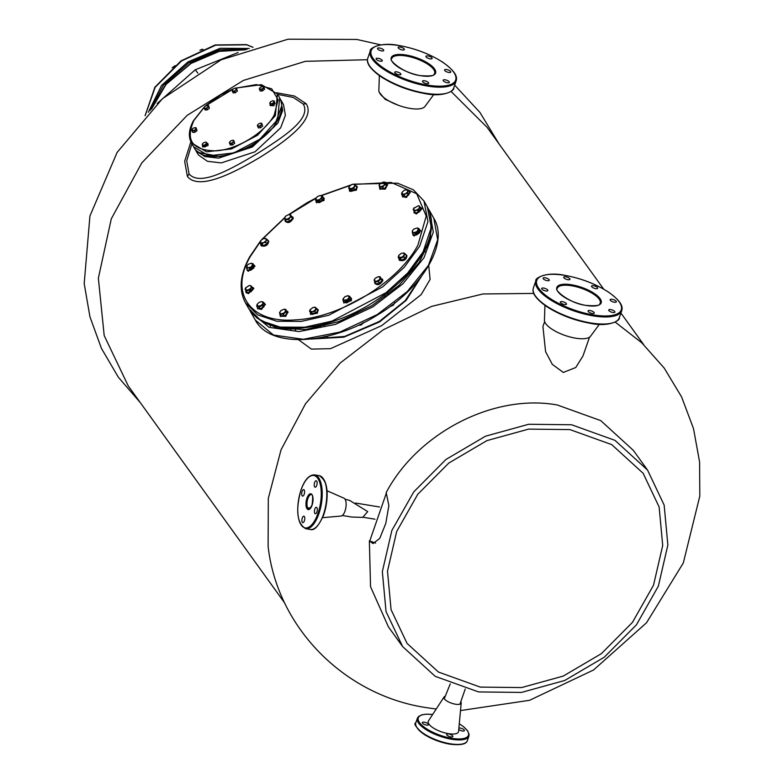 <?xml version="1.0" encoding="UTF-8"?>
<svg xmlns="http://www.w3.org/2000/svg" width="784" height="784" viewBox="0 0 784 784"><rect width="100%" height="100%" fill="white"/><g stroke="black" fill="none" stroke-linecap="round" stroke-linejoin="round"><path stroke-width="1.18" d="M402.31 49.941A3.273 1.147 19.2 0 0 404.358 49.568A3.273 1.147 19.2 0 0 400.222 47.05A3.273 1.147 19.2 0 0 398.174 47.412A3.273 1.147 19.2 0 0 402.31 49.941M430.083 58.859A3.273 1.147 19.2 0 0 432.131 58.486A3.273 1.147 19.2 0 0 427.995 55.968A3.273 1.147 19.2 0 0 425.947 56.33A3.273 1.147 19.2 0 0 430.083 58.859M448.703 72.432A3.273 1.147 19.2 0 0 450.761 72.069A3.273 1.147 19.2 0 0 446.625 69.541A3.273 1.147 19.2 0 0 444.577 69.913A3.273 1.147 19.2 0 0 448.703 72.432M447.272 82.722A3.273 1.147 19.2 0 0 449.33 82.349A3.273 1.147 19.2 0 0 445.194 79.821A3.273 1.147 19.2 0 0 443.146 80.193A3.273 1.147 19.2 0 0 447.272 82.722M426.623 83.682A3.273 1.147 19.2 0 0 428.681 83.31A3.273 1.147 19.2 0 0 424.546 80.791A3.273 1.147 19.2 0 0 422.498 81.154A3.273 1.147 19.2 0 0 426.623 83.682M398.86 74.764A3.273 1.147 19.2 0 0 400.908 74.392A3.273 1.147 19.2 0 0 396.773 71.863A3.273 1.147 19.2 0 0 394.724 72.236A3.273 1.147 19.2 0 0 398.86 74.764M381.661 50.901A3.273 1.147 19.2 0 0 383.709 50.529A3.273 1.147 19.2 0 0 379.574 48.01A3.273 1.147 19.2 0 0 377.525 48.373A3.273 1.147 19.2 0 0 381.661 50.901M380.23 61.181A3.273 1.147 19.2 0 0 382.278 60.809A3.273 1.147 19.2 0 0 378.143 58.29A3.273 1.147 19.2 0 0 376.095 58.663A3.273 1.147 19.2 0 0 380.23 61.181M433.768 94.56L424.957 106.457A24.549 8.575 -160.8 0 1 410.032 108.398A24.549 8.575 -160.8 0 1 378.858 90.405L379.348 75.617M567.9 279.712A3.273 1.147 19.2 0 0 569.948 279.349A3.273 1.147 19.2 0 0 565.813 276.821A3.273 1.147 19.2 0 0 563.765 277.193A3.273 1.147 19.2 0 0 567.9 279.712M595.664 288.639A3.273 1.147 19.2 0 0 597.712 288.267A3.273 1.147 19.2 0 0 593.586 285.739A3.273 1.147 19.2 0 0 591.538 286.111A3.273 1.147 19.2 0 0 595.664 288.639M614.293 302.212A3.273 1.147 19.2 0 0 616.342 301.84A3.273 1.147 19.2 0 0 612.206 299.321A3.273 1.147 19.2 0 0 610.158 299.694A3.273 1.147 19.2 0 0 614.293 302.212M612.863 312.493A3.273 1.147 19.2 0 0 614.911 312.13A3.273 1.147 19.2 0 0 610.775 309.602A3.273 1.147 19.2 0 0 608.727 309.974A3.273 1.147 19.2 0 0 612.863 312.493M592.214 313.463A3.273 1.147 19.2 0 0 594.262 313.09A3.273 1.147 19.2 0 0 590.127 310.562A3.273 1.147 19.2 0 0 588.078 310.934A3.273 1.147 19.2 0 0 592.214 313.463M564.441 304.535A3.273 1.147 19.2 0 0 566.489 304.172A3.273 1.147 19.2 0 0 562.353 301.644A3.273 1.147 19.2 0 0 560.305 302.016A3.273 1.147 19.2 0 0 564.441 304.535M547.252 280.682A3.273 1.147 19.2 0 0 549.3 280.309A3.273 1.147 19.2 0 0 545.164 277.781A3.273 1.147 19.2 0 0 543.116 278.153A3.273 1.147 19.2 0 0 547.252 280.682M545.821 290.962A3.273 1.147 19.2 0 0 547.869 290.59A3.273 1.147 19.2 0 0 543.733 288.071A3.273 1.147 19.2 0 0 541.685 288.434A3.273 1.147 19.2 0 0 545.821 290.962M599.348 324.341L590.548 336.228A24.549 8.575 -160.8 0 1 575.623 338.178A24.549 8.575 -160.8 0 1 544.449 320.176L544.929 305.388M314.835 509.09A3.273 1.372 -80.7 0 0 315.344 513.765A3.273 1.372 -80.7 0 0 316.922 511.981A3.273 1.372 -80.7 0 0 316.403 507.307A3.273 1.372 -80.7 0 0 314.835 509.09M302.301 517.959A3.273 1.372 -80.7 0 0 302.81 522.634A3.273 1.372 -80.7 0 0 304.388 520.85A3.273 1.372 -80.7 0 0 303.878 516.176A3.273 1.372 -80.7 0 0 302.301 517.959M302.095 491.411A3.273 1.372 -80.7 0 0 302.604 496.096A3.273 1.372 -80.7 0 0 304.182 494.312A3.273 1.372 -80.7 0 0 303.673 489.628A3.273 1.372 -80.7 0 0 302.095 491.411M314.629 482.552A3.273 1.372 -80.7 0 0 315.139 487.227A3.273 1.372 -80.7 0 0 316.716 485.443A3.273 1.372 -80.7 0 0 316.207 480.768A3.273 1.372 -80.7 0 0 314.629 482.552M327.075 490.774L343.98 498.203A9.094 3.802 99.3 0 1 345.009 511.08A9.094 3.802 99.3 0 1 341.05 516.048L322.645 517.675M424.389 722.191A3.273 1.147 19.2 0 0 422.341 722.564A3.273 1.147 19.2 0 0 426.476 725.082A3.273 1.147 19.2 0 0 428.525 724.71A3.273 1.147 19.2 0 0 424.389 722.191M448.693 733.971A3.273 1.147 19.2 0 0 446.645 734.343A3.273 1.147 19.2 0 0 450.78 736.872A3.273 1.147 19.2 0 0 452.829 736.499A3.273 1.147 19.2 0 0 448.693 733.971M458.758 729.463A3.273 1.147 19.2 0 0 462.344 730.982A3.273 1.147 19.2 0 0 464.393 730.61A3.273 1.147 19.2 0 0 460.257 728.081A3.273 1.147 19.2 0 0 458.885 728.042M445.155 696.231A9.094 3.175 19.2 0 0 444.097 696.956A9.094 3.175 19.2 0 0 446.86 700.984A9.094 3.175 19.2 0 0 455.455 704.208A9.094 3.175 19.2 0 0 461.208 702.915A9.094 3.175 19.2 0 0 460.816 701.69M444.097 696.956L428.466 720.888A16.003 5.586 19.2 0 0 433.346 727.983A16.003 5.586 19.2 0 0 448.458 733.657A16.003 5.586 19.2 0 0 458.581 731.374L461.208 702.915M232.73 140.258L233.73 140.444L234.671 143.217L233.965 141.982L232.799 142.561L231.946 143.668L232.652 144.903L234.671 143.217M233.73 140.444L233.965 141.982M232.652 144.903L230.388 145.05L229.418 142.786L230.31 141.179L232.446 140.258L233.691 140.944L232.799 142.561L230.663 143.472L229.438 142.306M229.683 143.815L231.946 143.668M207.025 143.139L207.917 143.688L207.789 145.05L202.546 146.755L202.527 145.706M202.713 146.971L208.064 145.52L208.015 143.952M450.232 683.873L444.303 698.691M533.757 293.422L482.934 293.971L431.7 306.358L383.16 329.839L340.227 363.002L305.476 403.838L281.015 449.898L268.304 498.408L268.118 546.458C277.32 628.16 345.136 695.908 427.123 707.746L436.198 709.04M369.754 540.96L386.424 492.93M402.633 646.594L388.403 626.837L370.538 586.716L369.362 540.862L373.008 543.577L379.721 538.432L385.777 523.447L388.874 505.562L386.179 492.577C417.99 432.435 494.332 393.382 557.385 405.014L600.74 420.606L633.325 450.339L647.564 470.096L664.156 505.102L667.86 545.037L658.335 586.216L636.441 624.809L604.229 657.237L564.686 680.492L521.468 692.429L478.583 691.929L435.218 676.337L402.633 646.594L386.042 611.589L382.337 571.654L391.863 530.474L413.756 491.882L445.969 459.453L485.512 436.198L528.73 424.262L571.614 424.761L614.979 440.353L647.564 470.096M583.002 355.916L575.77 367.51L563.304 372.439L552.377 364.433L545.586 351.673L542.92 326.575L544.655 321.567M398.448 105.311L385.169 99.343L379.309 92.404M367.471 59.721L305.319 61.328L243.383 80.429L187.2 115.326L141.816 162.876L111.289 218.834L98.363 278.173L104.194 335.572L128.243 385.904L284.817 603.18M369.362 540.862L375.536 543.067M480.259 687.098L438.472 672.064L407.063 643.409L391.069 609.668L387.492 571.173L396.684 531.483L417.774 494.283L448.83 463.03L486.942 440.608L528.602 429.113L569.939 429.593L611.726 444.616L643.135 473.281L659.138 507.023L662.705 545.517L653.513 585.207L632.423 622.408L601.377 653.66L563.255 676.082L521.595 687.578L480.259 687.098M603.68 289.129L487.08 127.322L451.045 91.434M157.192 103.498L195.245 69.786L238.14 52.499M235.465 88.092L236.464 88.278L237.405 91.042L236.464 88.278M232.201 90.14L233.397 91.307L235.533 90.385L234.681 91.493L235.386 92.728L233.122 92.884L232.152 90.621L233.044 89.013L235.18 88.092L236.425 88.778L235.533 90.385L236.699 89.807M235.386 92.728L237.405 91.042M232.427 91.65L234.681 91.493M349.703 191.09L356.348 190.198L357.19 186.827M355.985 185.73L357.053 186.465L355.965 189.532L349.468 190.786L349.38 189.493M315.609 200.371L316.628 202.154L319.441 202.644L318.431 200.861L315.609 200.371L315.854 198.215M318.431 200.861L319.921 199.42L316.795 200.224L315.687 198.685L317.696 196.343L320.519 195.5M319.441 202.644L322.871 200.547L321.852 198.764L319.921 199.42L321.93 197.078L320.823 195.539L322.459 196.176L321.852 198.764M322.871 200.547L323.469 197.96L322.459 196.176M319.637 195.686L320.823 195.539M431.249 218.579L430.347 239.316L419.166 262.473L398.978 285.425L372.067 305.564L338.825 321.607L305.691 329.525L277.095 328.261L256.848 317.971M284.759 217.217L284.592 218.54L285.523 216.217L288.6 214.61L290.766 215.345L289.433 214.571M290.58 214.718L292.412 218.53L291.403 216.747L289.835 217.668L290.766 215.345L291.403 216.747M289.737 221.147L286.248 221.735L284.592 218.54L286.758 219.265L289.835 217.668L288.728 219.363L289.737 221.147L292.412 218.53M285.229 219.951L288.728 219.363M207.554 107.526L208.72 106.947L208.446 105.909L206.702 108.633L207.397 109.868L209.416 108.182L208.475 105.409L205.065 106.144L204.173 107.751L205.418 108.437L207.554 107.526M208.72 106.947L209.416 108.182M207.486 105.223L208.475 105.409M204.271 107.124L205.143 110.015L207.397 109.868M204.438 108.79L206.702 108.633M403.554 252.889L405.465 254.085L406.484 255.868L404.965 258.602L403.946 256.819L404.181 253.105L401.3 253.301L398.723 255.447L399.027 257.407L401.908 257.211L405.465 254.085M398.194 257.211L400.31 258.387L401.33 260.17L399.203 258.994L398.194 257.211L398.723 255.447M400.31 258.387L403.946 256.819M401.33 260.17L404.965 258.602M309.523 311.179L310.268 309.415L310.16 311.532L311.238 312.669L312.845 311.65L309.523 311.179L312.257 314.453L315.913 313.198L314.894 311.415L312.845 311.65L315.638 309.651L315.746 307.534L313.071 307.416L310.043 309.788M311.238 312.669L312.257 314.453M314.894 311.415L316.834 308.671L314.845 307.171M315.913 313.198L317.853 310.454L316.834 308.671M315.746 307.534L314.658 307.161M262.777 305.201L263.787 306.995L264.855 304.31L263.845 302.526L262.777 305.201L259.21 307.054L260.229 308.837L263.787 306.995M263.845 302.526L262.375 301.713L263.081 303.467L260.768 305.74L256.721 306.211L257.74 307.994L260.229 308.837M257.142 304.231L259.347 302.212L261.866 301.605M259.21 307.054L257.74 306.24L257.123 304.27M256.721 306.211L257.025 304.476M416.98 281.926L418.107 280.584M416.774 282.171L417.843 281.172M384.091 185.396L385.806 184.554L385.405 183.025L382.827 187.033L383.846 188.817L386.826 186.337L385.454 182.29L385.405 183.025L383.572 182.015L380.416 183.368L379.103 185.739L380.946 186.759L384.091 185.396M385.806 184.554L386.826 186.337M383.964 182.006L385.454 182.29M382.827 187.033L379.505 187.258L380.524 189.042L383.846 188.817M379.26 184.818L379.505 187.258M379.348 184.642L379.103 185.739M191.806 129.644L194.305 131.006L195.01 132.241L192.756 132.398L191.776 130.124L192.668 128.517L194.804 127.596L196.088 127.792L197.029 130.556L196.059 128.292L194.804 127.596M192.051 131.163L195.167 129.899L196.088 127.792M194.305 131.006L196.323 129.321M195.01 132.241L197.029 130.556M316.501 202.517L324.037 200.479L323.978 198.254M323.077 197.264L323.841 197.891L323.665 199.812L316.256 202.213L316.099 201.233M267.52 240.071L268.334 240.629C267.648 244.637 265.168 246.147 260.896 245.186L260.69 243.961M268.334 240.629L268.706 241.296C268.02 245.294 265.541 246.813 261.268 245.843L260.817 245.069M298.537 339.727L311.405 349.115L330.544 348.655L381.72 325.615L421.184 294.608L430.102 279.408L428.721 265.541M312.698 338.864L344.597 336.454L379.338 321.44L405.21 300.644L420.763 277.281M343.853 302.742L351.399 300.693L351.34 298.479M350.428 297.479L351.203 298.116L351.016 300.037L343.617 302.438L343.461 301.458M374.987 283.681L374.742 281.838M374.948 283.249C377.418 285.758 380.054 284.847 382.886 280.515L382.465 279.418M381.024 278.281L382.504 279.849C379.681 284.18 377.035 285.092 374.566 282.583M276.674 92.777L294.51 96.04L306.123 103.713C316.03 118.903 287.532 140.003 260.308 157.143C232.848 173.529 198.636 190.679 187.396 176.41L184.661 161.288L190.884 141.826M191.913 143.727L186.71 160.818L189.081 173.979C200.606 187.013 231.799 168.54 257.76 153.321C283.171 137.092 311.973 118.805 303.251 104.066L293.265 97.441L277.663 94.384M283.534 104.684L285.376 115.248L280.643 127.851L255.074 151.773L221.304 162.915L207.437 161.298L198.421 154.977L194.853 148.891L195.696 150.205L204.712 156.526L218.579 158.133L252.36 146.99L277.918 123.068L282.652 110.466L280.809 99.901L283.534 104.684M281.76 105.732L274.037 126.949L250.615 146.833L221.568 156.849L199.391 152.674M260.494 240.923L260.798 242.883L263.679 242.687L262.081 243.863L263.101 245.647L260.974 244.471L259.955 242.687L260.494 240.923L263.071 238.777L265.952 238.581L265.11 238.385L267.236 239.551L268.255 241.335L266.736 244.079L265.717 242.295L263.679 242.687L266.256 240.531L265.717 242.295M265.325 238.365L265.952 238.581L266.256 240.531L267.236 239.551M259.955 242.687L262.081 243.863M263.101 245.647L266.736 244.079M325.331 336.64L324.507 336.483M285.366 221.578L285.131 219.736M285.327 221.147C287.797 223.656 290.443 222.744 293.265 218.413L292.853 217.315M291.403 216.178L292.883 217.756C290.06 222.088 287.414 222.989 284.955 220.48M359.944 324.948L361.787 324.194L359.738 324.586M363.178 322.645L361.787 324.194L362.982 323.018M402.604 196.647L406.396 197.499L410.091 192.384M409.179 191.384L409.954 192.021L406.024 196.833L402.368 196.343L402.212 195.353M402.006 192.266L402.604 194.275L405.632 193.766L404.074 195.089L405.093 196.872L402.594 196.029L401.584 194.246L401.888 192.511L404.211 190.247L407.239 189.738L406.21 189.718L408.709 190.551L409.718 192.335L408.65 195.02L407.631 193.236L405.632 193.766L407.945 191.502L407.631 193.236M406.729 189.64L407.945 191.502L408.709 190.551M401.584 194.246L404.074 195.089M405.093 196.872L408.65 195.02M379.583 506.993L355.573 503.044M310.082 508.483L308.759 507.807L310.464 508.081M259.357 88.278L259.602 89.797L260.582 89.454L259.367 88.269L262.366 86.24L263.61 86.926L262.65 86.23M261.856 89.641L260.582 89.454L262.718 88.533L263.61 86.926L263.885 87.955L261.856 89.641L262.562 90.875L264.58 89.19L263.885 87.955M259.602 89.797L260.308 91.032L262.562 90.875M264.58 89.19L263.64 86.426M270.059 104.311L270.764 105.546L273.018 105.389L272.322 104.154L271.039 103.968L273.175 103.047L274.067 101.44L272.822 100.744L270.686 101.665L269.794 103.272L270.059 104.311L271.039 103.968L269.892 102.645M273.106 100.744L274.096 100.94L274.341 102.469L272.322 104.154M273.018 105.389L275.037 103.704L274.341 102.469M275.037 103.704L274.096 100.94M202.047 49.294L199.891 50.215L203.036 49.343M354.731 184.377L391.236 182.456L416.706 193.756L426.212 216.08L417.921 245.118C398.664 281.907 340.158 317.736 295.891 319.833C250.576 323.841 228.712 293.5 250.292 256.544L260.082 242.06M262.611 238.993L284.465 218.168M289.218 214.561L315.795 198.352M321.362 195.677L350.164 185.445M414.452 211.249L413.168 209.475L414.109 207.731L413.589 209.965L416.03 210.386L418.058 210.318L418.999 208.573L414.452 211.249L415.471 213.032L419.077 212.101L421.4 209.397L420.381 207.613L418.999 208.573L419.518 206.339L418.264 205.771L413.609 208.456M418.058 210.318L419.077 212.101M420.175 207.701L419.714 206.917M418.284 205.78L419.107 205.839L420.381 207.613M413.168 209.475L415.471 213.032M420.116 207.623L419.518 207.78M149.989 110.554L163.503 85.035L188.817 62.867L219.353 49.794L247.215 49.196M283.289 314.247L284.308 316.03L287.287 313.551L286.268 311.758L283.289 314.247L279.966 314.472L280.986 316.256L284.308 316.03M286.268 311.758L285.866 310.239L284.553 312.61L281.407 313.963L279.565 312.953L279.633 312.248M287.287 313.551L285.915 309.504L285.866 310.239L284.033 309.229L280.878 310.582L279.565 312.953L279.966 314.472M284.445 309.219L285.915 309.504M246.323 290.923L247.342 292.706L250.939 291.785L249.929 290.002L246.323 290.923L245.039 289.149L247.342 292.706M249.929 290.002L250.86 288.257L247.901 290.07L245.461 289.649L245.98 287.405L245.039 289.149M250.939 291.785L253.271 289.08L252.252 287.297L250.86 288.257L251.39 286.013L248.949 285.592L245.48 288.14M252.252 287.297L250.233 285.464M246.588 268.324L251.076 266.913L252.752 264.531L251.262 263.248L248.097 264.335L246.421 266.707L249.684 268.461L250.704 270.245L247.597 270.108L246.588 268.324L246.568 266.08M251.262 263.248L253.036 263.708L254.055 265.492L253.928 267.932L252.909 266.148L249.684 268.461M250.704 270.245L253.928 267.932M253.036 263.708L252.909 266.148M412.472 230.614L413.903 229.075L417.068 227.987L418.842 228.438L419.861 230.231L419.724 232.672L418.548 229.271L417.098 227.987M412.384 233.064L415.481 233.191L416.5 234.984L413.403 234.847L412.384 233.064L412.511 230.623L412.227 231.447L413.707 232.74L416.872 231.643L418.842 228.438M415.481 233.191L418.715 230.888M416.5 234.984L419.724 232.672M316.912 308.818L317.99 309.553L316.903 312.62L310.405 313.874L310.317 312.571M310.64 314.178L317.285 313.286L318.128 309.905M257.671 126.685L260.788 125.42L259.925 126.528L260.631 127.763L258.367 127.919L257.446 125.175M259.925 126.528L257.397 125.656L258.289 124.048L260.425 123.127L261.709 123.313L262.65 126.077L261.944 124.842L260.788 125.42L261.68 123.813L260.7 123.117M260.631 127.763L262.65 126.077M261.944 124.842L261.709 123.313M172.117 67.796L175.126 65.631L172.108 67.806M351.32 191.365L348.596 188.101L349.341 186.337L352.134 184.328L354.819 184.446L356.916 187.366L354.976 190.11L353.956 188.327L350.311 189.581L351.32 191.365L354.976 190.11M353.907 184.083L354.819 184.446L353.956 188.327M355.897 185.583L351.908 188.562L348.596 188.101M353.731 184.073L354.819 184.446M350.311 189.581L349.223 188.444L349.105 186.71M374.331 279.398L374.213 280.643L375.134 278.32L378.221 276.713L380.191 276.821L382.033 280.633L380.377 277.438L378.221 276.713L379.054 276.674M374.85 282.054L378.339 281.466L379.358 283.249L375.859 283.837L374.213 280.643L376.369 281.368L379.456 279.77L380.191 276.821M378.339 281.466L381.014 278.849M379.358 283.249L382.033 280.633M420.224 207.378L421.586 208.162L416.147 213.297L414.001 212.493L414.011 210.935M414.236 212.797L416.529 213.963L421.723 208.524M351.683 517.038L362.678 517.371L367.716 511.609L349.948 500.584L345.019 499.153M392.49 305.221L390.648 306.132L392.304 304.907M393.872 304.261L394.813 302.516M390.648 306.142L393.245 305.26L393.803 304.339M391.206 306.211L393.588 304.858M247.274 270.264L248.303 271.303L254.761 266.001M253.761 264.963L254.624 265.639L247.92 270.637L246.901 268.873M280.407 316.236L285.729 316.364L287.885 311.973M286.709 310.885L287.748 311.611L285.347 315.697L280.162 315.932L280.074 314.668M204.761 145.52L205.467 146.755L207.486 145.069L206.78 143.835L204.761 145.52L202.507 145.677L203.213 146.902L205.467 146.755M206.78 143.835L206.515 142.796L205.624 144.413L203.487 145.334L202.233 144.638L202.341 144.011M207.486 145.069L206.545 142.306L205.261 142.11L203.125 143.031L202.233 144.638L202.507 145.677M205.261 142.11L206.545 142.306M413.08 235.004L414.109 236.043L420.557 230.731M419.558 229.702L420.42 230.378L413.727 235.376L412.698 233.612M235.915 88.141L256.417 84.574L271.685 88.798L278.124 99.803L274.224 115.023C264.992 132.653 236.954 149.832 215.737 150.842C192.413 150.538 185.132 140.434 193.873 120.501L204.154 107.428M206.3 105.428L232.74 89.298M379.946 189.022L385.267 189.15L387.433 184.759M386.247 183.672L387.286 184.397L384.885 188.493L379.711 188.728L379.613 187.454M342.971 300.595L347.273 299.635L349.292 297.303L348.184 295.764L345.058 296.568L343.049 298.91L346.802 302.869L343.98 302.379L342.971 300.595L343.216 298.439M346.998 295.911L347.871 295.725M349.811 296.401L350.83 298.185L350.232 300.772L349.213 298.988L349.811 296.401L348.184 295.764M345.783 301.085L349.213 298.988M346.802 302.869L350.232 300.772M246.107 292.471L248.391 293.647L253.595 288.208M252.095 287.062L253.457 287.846L248.018 292.981L245.872 292.167L245.872 290.619M329.006 335.758L326.859 336.708M328.868 335.787L326.301 336.63M257.74 308.612L261.533 309.464L265.227 304.349M264.316 303.349L265.09 303.986L261.16 308.808L257.505 308.318L257.348 307.318M399.37 260.131L399.507 260.366C403.78 261.337 406.259 259.827 406.945 255.819L406.563 255.153C405.877 259.161 403.397 260.68 399.125 259.71L398.919 258.495M405.759 254.594L406.563 255.153M362.453 323.919L360.072 325.272M362.678 323.4L361.512 324.792L359.513 325.203M274.576 101.783L273.763 105.223L270.098 105.389L270.078 104.341M270.274 105.605L274.037 105.703L273.763 105.223M399.183 45.599A44.737 15.621 19.2 0 0 373.321 58.771A44.737 15.621 19.2 0 0 427.672 85.123A44.737 15.621 19.2 0 0 453.534 71.952A44.737 15.621 19.2 0 0 399.183 45.599M427.672 86.093A45.462 15.876 -160.8 0 1 370.264 51.058L367.804 58.134A45.462 15.876 19.2 0 0 425.212 93.178A45.462 15.876 19.2 0 0 453.671 88.043L456.141 80.958A45.462 15.876 -160.8 0 1 427.672 86.093M424.752 93.492A44.737 15.621 -160.8 0 1 369.176 65.19M405.965 55.968A22.736 7.938 19.2 0 0 391.735 58.535C387.355 59.104 403.446 73.814 420.792 75.656C438.129 76.91 433.229 73.392 434.669 73.48A22.736 7.938 19.2 0 0 405.965 55.968M420.9 75.725A23.461 8.193 -160.8 0 1 392.392 61.907A23.461 8.193 -160.8 0 1 405.955 54.998A23.461 8.193 -160.8 0 1 434.463 68.816A23.461 8.193 -160.8 0 1 420.9 75.725M564.774 275.38A44.737 15.621 19.2 0 0 538.902 288.551A44.737 15.621 19.2 0 0 593.253 314.903A44.737 15.621 19.2 0 0 619.115 301.732A44.737 15.621 19.2 0 0 564.774 275.38M593.263 315.874A45.462 15.876 -160.8 0 1 535.854 280.829L533.385 287.914A45.462 15.876 19.2 0 0 590.793 322.949A45.462 15.876 19.2 0 0 619.262 317.814L621.722 310.738A45.462 15.876 -160.8 0 1 593.263 315.874M590.342 323.273A44.737 15.621 -160.8 0 1 534.766 294.97M571.556 285.739A22.736 7.938 19.2 0 0 557.316 288.306C552.936 288.875 569.037 303.594 586.373 305.427C603.709 306.691 598.809 303.173 600.26 303.261A22.736 7.938 19.2 0 0 571.556 285.739M586.481 305.505A23.461 8.193 -160.8 0 1 557.983 291.687A23.461 8.193 -160.8 0 1 571.546 284.778A23.461 8.193 -160.8 0 1 600.044 298.596A23.461 8.193 -160.8 0 1 586.481 305.505M317.961 513.432A26.548 11.094 -80.7 0 0 317.687 478.201A26.548 11.094 -80.7 0 0 301.056 489.971A26.548 11.094 -80.7 0 0 301.33 525.202A26.548 11.094 -80.7 0 0 317.961 513.432M305.74 528.73C296.979 523.33 295.401 510.364 301.017 489.833C304.682 479.7 309.2 474.712 314.58 474.888A27.283 11.397 99.3 0 1 318.843 513.863A27.283 11.397 99.3 0 1 305.74 528.73L310.297 529.474A27.283 11.397 -80.7 0 0 323.41 514.608A27.283 11.397 -80.7 0 0 319.147 475.643C327.908 481.033 329.476 493.998 323.861 514.529C318.755 525.976 314.227 530.964 310.297 529.474M324.027 479.877A26.548 11.094 99.3 0 1 323.831 514.392M311.336 494.626A7.272 3.038 -80.7 0 0 307.847 498.595A7.272 3.038 -80.7 0 0 308.984 508.983C308.563 510.374 309.572 509.071 312.022 505.102C313.041 497.566 312.816 494.067 311.336 494.626M306.965 498.163A8.007 3.342 99.3 0 1 311.973 494.616A8.007 3.342 99.3 0 1 312.052 505.239A8.007 3.342 99.3 0 1 307.044 508.777A8.007 3.342 99.3 0 1 306.965 498.163M450.261 743.781A27.283 9.526 19.2 0 0 467.333 740.704C466.294 744.261 460.482 745.417 449.908 744.183C440.383 742.468 431.808 739.224 424.173 734.422C416.079 727.552 413.295 723.661 415.814 722.76A27.283 9.526 19.2 0 0 450.261 743.781M432.621 714.528A26.548 9.271 19.2 0 0 420.008 723.25A26.548 9.271 19.2 0 0 451.819 738.312A26.548 9.271 19.2 0 0 468.264 735.735A26.548 9.271 19.2 0 0 459.277 723.808M467.333 740.704L468.901 736.196A27.283 9.526 -160.8 0 1 451.829 739.283A27.283 9.526 -160.8 0 1 417.382 718.252L415.814 722.76M449.8 744.104A26.548 9.271 -160.8 0 1 416.735 727.15M197.882 73.157L195.245 69.786M245.47 49.804L219.246 51.381L191.041 63.445L166.09 84.398L151.577 108.956M250.89 312.336L255.28 320.029L273.498 335.042L303.339 339.286L339.923 332.063L377.261 314.551L407.268 291.55L428.417 265.384L437.697 239.747L433.817 218.275L429.436 210.573L433.317 232.054L424.026 257.681L402.878 283.847L372.87 306.848L335.532 324.36L298.959 331.583L269.118 327.349L250.89 312.336L249.89 310.435M421.537 276.272L406.141 300.37L379.603 321.901L343.872 337.159L311.444 339.021M303.251 104.066L306.123 103.713M187.396 176.41L189.081 173.979M248.763 308.612L261.003 320.705L280.202 327.104L304.623 327.232L332.063 321.087L386.042 292.687L407.7 272.999L423.066 251.938L431.288 227.409L427.309 206.858C434.169 219.687 432.778 234.975 423.135 252.722C411.179 273.508 392.098 291.521 365.893 306.769C349.203 316.217 332.387 322.655 315.433 326.085C282.544 332.034 260.327 326.213 248.763 308.612L245.441 302.771L257.671 314.864L276.87 321.264L301.291 321.391L328.741 315.246L382.719 286.846L404.377 267.158L419.734 246.098L427.956 221.568L423.987 201.018L413.472 189.865L397.557 183.152L354.397 184.152M148.313 112.288L161.573 85.397L188.023 61.858L220.245 48.275L249.332 48.49M145.177 115.611L155.173 87.279L181.447 61.005L215.62 45.168L246.793 44.825L252.958 47.324M235.563 88.092L261.386 84.672L277.409 93.933L275.36 115.63L257.534 135.25L231.554 148.921L206.584 151.822L191.453 142.913C188.131 136.681 188.797 129.282 193.452 120.726L204.32 107.036M277.409 93.933L279.672 97.912L277.624 119.619L259.808 139.229L233.818 152.909L208.848 155.8L193.717 146.902L191.453 142.913M456.141 80.958C456.572 78.861 459.003 73.765 442.744 62.22C429.887 54.018 415.334 48.451 399.076 45.521C380.309 41.493 368.813 48.765 370.264 51.058M453.671 88.043C455.132 90.327 443.626 97.608 424.859 93.57C408.601 90.64 394.048 85.074 381.191 76.881C364.932 65.327 367.363 60.231 367.804 58.134M621.722 310.738C622.163 308.641 624.593 303.545 608.335 291.991C595.477 283.798 580.915 278.232 564.666 275.302C545.899 271.264 534.394 278.545 535.854 280.829M619.262 317.814C620.712 320.107 609.217 327.389 590.45 323.351C574.192 320.421 559.639 314.854 546.771 306.652C530.523 295.107 532.953 290.011 533.385 287.914M314.58 474.888L319.147 475.643M468.901 736.196L469.087 734.236L467.636 730.864L463.736 726.846L459.287 723.74M432.66 714.469L426.202 714.165L421.714 714.851L418.45 716.605L417.382 718.252M459.963 704.15L465.226 689.018M460.502 710.569L529.572 700.298L593.576 669.977L646.535 622.751L683.295 562.99L699.808 496.105L699.593 461.972L693.507 428.603L681.619 396.978L664.224 368.098L641.841 342.882L615.205 322.087M589.519 337.189L582.982 355.965M620.918 313.051L643.644 344.588M140.277 402.604L118.364 377.261L101.42 348.361L89.944 316.814L84.192 283.602L89.935 215.972L117.11 152.419L162.376 98.755L221.186 59.78L288.042 39.2L356.808 39.445L380.779 44.864M454.671 85.162L479.877 112.347L499.104 144.021M151.332 109.192L165.767 84.368L190.865 63.22L219.295 51.117L245.725 49.715M357.435 187.131L357.053 186.465M349.85 191.453L349.468 190.786M429.436 210.573L428.309 208.76M255.28 320.029C269.755 348.272 329.525 345.303 377.486 314.992C422.596 288.1 449.271 243.207 433.817 218.275M412.825 270.911L411.816 269.128M410.071 274.145L409.052 272.362M324.223 198.558L323.841 197.891M316.638 202.88L316.256 202.213M343.99 303.104L343.617 302.438M351.575 298.782L351.203 298.116M382.71 279.721L382.327 279.055M194.324 147.872L194.853 148.891M293.089 217.619L292.716 216.952M410.326 192.688L409.954 192.021M402.751 197.009L402.368 196.343M363.315 517.293L374.997 519.204M260.347 241.227L249.626 256.907C239.973 274.655 238.581 289.943 245.441 302.771M350.752 185.014L321.009 195.579M315.972 197.989L306.858 202.86L288.767 214.591M284.416 217.893L261.729 239.561M423.987 201.018L427.309 206.858M145.079 115.718L154.86 87.23L181.006 60.868L215.169 44.953L246.509 44.61L253.046 47.295M270.451 326.252L269.657 324.87M425.389 251.958L424.438 250.272M427.466 247.509L426.535 245.872M318.363 310.209L317.99 309.553M310.778 314.531L310.405 313.874M414.383 213.15L414.001 212.493M421.968 208.828L421.586 208.162M342.304 515.49L351.732 517.038M388.335 294.372L387.296 292.54M385.111 296.803L384.072 294.97M247.411 270.627L247.038 269.961M254.996 266.305L254.624 265.639M280.545 316.599L280.162 315.932M288.13 312.277L287.748 311.611M420.802 231.035L420.42 230.378M413.217 235.367L412.835 234.7M233.034 89.013L220.961 94.737L205.81 105.644M279.672 97.912C282.995 104.154 282.328 111.553 277.673 120.109C263.101 149.597 204.016 169.168 193.717 146.902M290.942 330.074L289.982 328.378M295.588 330.142L294.608 328.418M387.668 185.063L387.286 184.397M380.083 189.385L379.711 188.728M253.83 288.512L253.457 287.846M246.245 292.834L245.872 292.167M320.607 326.997L319.578 325.193M324.645 326.007L323.616 324.204M257.887 308.974L257.505 308.318M265.472 304.653L265.09 303.986M399.428 260.259L399.056 259.592M353.741 315.433L352.702 313.6M357.357 313.698L356.308 311.865"/></g></svg>
